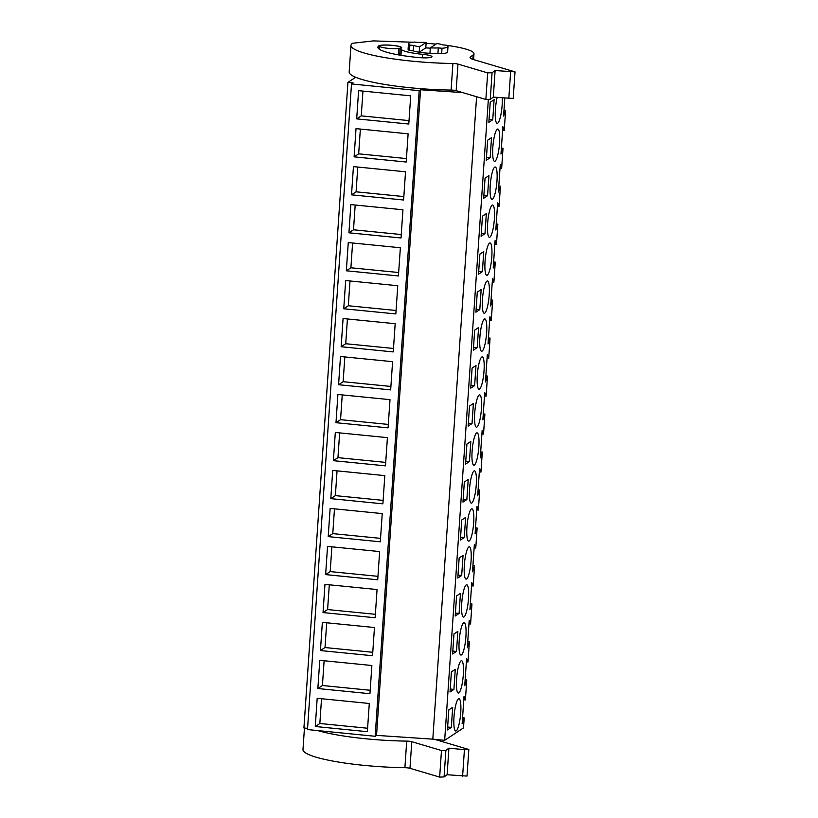 <?xml version="1.0" encoding="UTF-8"?>
<svg xmlns="http://www.w3.org/2000/svg" width="818" height="818" viewBox="0 0 818 818"><rect width="100%" height="100%" fill="white"/><g stroke="black" fill="none" stroke-linecap="round" stroke-linejoin="round"><path stroke-width="1.23" d="M462.64 92.587L420.544 89.765L419.174 90.675L351.505 83.947L353.1 82.894L347.936 82.373L355.666 77.27M347.936 82.373L303.918 727.989L307.568 728.357M351.505 83.947L307.486 729.564L375.165 736.282L376.536 735.382L432.804 739.155L476.597 96.728M419.174 90.675L375.165 736.282M356.689 118.876L408.785 124.05L410.708 95.839L358.611 90.665L356.689 118.876L361.259 115.859L362.947 91.095M323.038 612.58L324.961 584.369L377.057 589.543L375.135 617.754L323.038 612.58L327.599 609.563L329.296 584.798M320.441 650.555L372.538 655.729L374.46 627.518L322.364 622.345L320.441 650.555L325.012 647.539L326.699 622.774M341.157 346.74L343.079 318.529L395.176 323.703L393.254 351.914L341.157 346.74L345.728 343.724L347.415 318.959M343.744 308.764L395.84 313.938L397.763 285.727L345.666 280.543L343.744 308.764L348.315 305.748L350.002 280.983M335.983 422.691L337.906 394.481L390.002 399.654L388.08 427.875L335.983 422.691L340.554 419.675L342.241 394.91M338.57 384.716L390.667 389.889L392.589 361.679L340.493 356.505L338.57 384.716L343.141 381.699L344.828 356.934M351.515 194.827L353.437 166.616L405.534 171.79L403.611 200.011L351.515 194.827L356.086 191.811L357.773 167.046M354.102 156.851L356.024 128.641L408.121 133.815L406.198 162.025L354.102 156.851L358.673 153.835L360.36 129.07M346.331 270.778L398.427 275.963L400.36 247.752L348.264 242.568L346.331 270.778L350.902 267.772L352.589 242.997M348.928 232.803L350.85 204.592L402.947 209.776L401.024 237.987L348.928 232.803L353.499 229.786L355.186 205.021M328.212 536.618L330.135 508.407L382.231 513.592L380.309 541.802L328.212 536.618L332.783 533.612L334.47 508.847M325.625 574.604L377.722 579.778L379.644 551.567L327.548 546.393L325.625 574.604L330.196 571.588L331.883 546.823M333.386 460.667L335.308 432.456L387.415 437.64L385.482 465.851L333.386 460.667L337.957 457.651L339.644 432.886M330.799 498.643L382.896 503.827L384.818 475.616L332.721 470.432L330.799 498.643L335.37 495.626L337.057 470.861M317.854 688.531L369.951 693.715L371.873 665.504L319.777 660.32L317.854 688.531L322.425 685.515L324.112 660.75M315.267 726.507L317.19 698.296L369.286 703.48L367.364 731.691L315.267 726.507L319.838 723.49L321.525 698.725M420.544 89.765L376.536 735.382M488.346 99.387L444.655 740.331L432.804 739.155M465.156 679.738L466.771 679.901L465.411 699.942L464.021 696.374L462.15 723.705L464.184 717.877L463.509 727.897L444.655 740.331M466.771 679.901L464.747 685.729L466.608 658.388L467.998 661.956L469.368 641.925L467.334 647.754L469.195 620.412L470.585 623.981L471.955 603.95L469.921 609.778L471.781 582.436L473.182 586.005L474.542 565.974L472.507 571.802L474.368 544.461L475.769 548.029L476.454 538.009L477.129 527.999L475.094 533.827L476.966 506.485L478.356 510.054L479.726 490.013L477.692 495.841L479.553 468.509L480.943 472.078L482.313 452.037L480.278 457.865L482.139 430.534L483.53 434.092L484.9 414.061L482.865 419.89L484.726 392.548L486.127 396.116L487.487 376.086L485.452 381.914L487.324 354.572L488.714 358.141L489.399 348.12L490.074 338.11L488.039 343.938L489.91 316.597L491.301 320.165L492.671 300.134L490.636 305.963L492.497 278.621L493.888 282.19L495.258 262.149L493.223 267.987L495.084 240.645L496.475 244.214L497.845 224.173L495.81 230.001L497.671 202.67L499.072 206.238L500.432 186.197L498.397 192.025L500.268 164.684L501.659 168.252L503.019 148.222L500.984 154.05L502.855 126.708L504.246 130.277L505.616 110.246L503.581 116.074L504.798 98.232M492.743 119.755L494.113 99.673L490.227 102.24L488.857 122.311L492.743 119.755L489.062 119.387M487.569 195.707L483.683 198.273L485.054 178.191L488.939 175.635L487.569 195.707L483.878 195.338M490.156 157.731L491.526 137.659L487.64 140.215L486.27 160.287L490.156 157.731L486.475 157.363M490.125 192.803A16.237 3.17 95.7 0 0 491.996 199.326A16.237 3.17 95.7 0 0 495.728 190.584A16.237 3.17 95.7 0 0 497.088 173.549A16.237 3.17 95.7 0 0 495.207 167.015A16.237 3.17 95.7 0 0 491.475 175.768A16.237 3.17 95.7 0 0 490.125 192.803M453.908 689.41L455.278 669.339L451.393 671.895L450.023 691.977L453.908 689.41L450.227 689.042M482.385 271.658L483.755 251.586L479.869 254.153L478.499 274.224L482.385 271.658L478.704 271.29M466.015 629.277A16.237 3.17 95.7 0 0 464.143 622.743A16.237 3.17 95.7 0 0 460.411 631.496A16.237 3.17 95.7 0 0 459.051 648.521A16.237 3.17 95.7 0 0 460.933 655.054A16.237 3.17 95.7 0 0 464.665 646.302A16.237 3.17 95.7 0 0 466.015 629.277M474.624 385.595L475.994 365.523L472.109 368.08L470.739 388.151L474.624 385.595L470.933 385.227M472.027 423.571L468.152 426.127L469.512 406.055L473.397 403.499L472.027 423.571L468.346 423.203M477.211 347.619L478.581 327.537L474.696 330.104L473.325 350.176L477.211 347.619L473.53 347.251M479.798 309.633L475.912 312.2L477.283 292.128L481.168 289.562L479.798 309.633L476.117 309.276M471.188 553.326A16.237 3.17 95.7 0 0 469.317 546.792A16.237 3.17 95.7 0 0 465.585 555.545A16.237 3.17 95.7 0 0 464.235 572.569A16.237 3.17 95.7 0 0 466.107 579.103A16.237 3.17 95.7 0 0 469.839 570.35A16.237 3.17 95.7 0 0 471.188 553.326M471.996 458.642A16.237 3.17 95.7 0 0 473.878 465.166A16.237 3.17 95.7 0 0 477.61 456.424A16.237 3.17 95.7 0 0 478.959 439.389A16.237 3.17 95.7 0 0 477.088 432.855A16.237 3.17 95.7 0 0 473.356 441.608A16.237 3.17 95.7 0 0 471.996 458.642M469.44 461.546L465.554 464.113L466.925 444.031L470.81 441.475L469.44 461.546L465.759 461.178M466.853 499.522L468.223 479.45L464.338 482.017L462.968 502.088L466.853 499.522L463.172 499.154M461.679 575.473L457.794 578.04L459.164 557.968L463.049 555.402L461.679 575.473L457.988 575.115M464.266 537.498L465.636 517.426L461.751 519.992L460.381 540.064L464.266 537.498L460.585 537.14M484.982 233.682L486.342 213.61L482.456 216.177L481.096 236.249L484.982 233.682L481.291 233.314M482.354 306.73A16.237 3.17 95.7 0 0 484.225 313.263A16.237 3.17 95.7 0 0 487.957 304.511A16.237 3.17 95.7 0 0 489.317 287.486A16.237 3.17 95.7 0 0 487.446 280.952A16.237 3.17 95.7 0 0 483.714 289.705A16.237 3.17 95.7 0 0 482.354 306.73M481.546 401.413A16.237 3.17 95.7 0 0 479.675 394.879A16.237 3.17 95.7 0 0 475.943 403.632A16.237 3.17 95.7 0 0 474.583 420.667A16.237 3.17 95.7 0 0 476.465 427.19A16.237 3.17 95.7 0 0 480.197 418.448A16.237 3.17 95.7 0 0 481.546 401.413M494.491 211.525A16.237 3.17 95.7 0 0 492.62 205.001A16.237 3.17 95.7 0 0 488.888 213.743A16.237 3.17 95.7 0 0 487.528 230.778A16.237 3.17 95.7 0 0 489.409 237.302A16.237 3.17 95.7 0 0 493.142 228.559A16.237 3.17 95.7 0 0 494.491 211.525M484.133 363.437A16.237 3.17 95.7 0 0 482.262 356.904A16.237 3.17 95.7 0 0 478.53 365.656A16.237 3.17 95.7 0 0 477.18 382.681A16.237 3.17 95.7 0 0 479.051 389.215A16.237 3.17 95.7 0 0 482.784 380.462A16.237 3.17 95.7 0 0 484.133 363.437M456.495 651.435L452.61 653.991L453.98 633.919L457.865 631.363L456.495 651.435L452.814 651.067M459.082 613.459L460.452 593.377L456.567 595.944L455.207 616.015L459.082 613.459L455.401 613.091M468.602 591.302A16.237 3.17 95.7 0 0 466.73 584.768A16.237 3.17 95.7 0 0 462.998 593.52A16.237 3.17 95.7 0 0 461.638 610.545A16.237 3.17 95.7 0 0 463.52 617.079A16.237 3.17 95.7 0 0 467.252 608.326A16.237 3.17 95.7 0 0 468.602 591.302M491.904 249.5A16.237 3.17 95.7 0 0 490.033 242.977A16.237 3.17 95.7 0 0 486.301 251.719A16.237 3.17 95.7 0 0 484.941 268.754A16.237 3.17 95.7 0 0 486.822 275.288A16.237 3.17 95.7 0 0 490.555 266.535A16.237 3.17 95.7 0 0 491.904 249.5M473.786 515.34A16.237 3.17 95.7 0 0 471.904 508.816A16.237 3.17 95.7 0 0 468.172 517.559A16.237 3.17 95.7 0 0 466.822 534.594A16.237 3.17 95.7 0 0 468.694 541.127A16.237 3.17 95.7 0 0 472.426 532.375A16.237 3.17 95.7 0 0 473.786 515.34M486.73 325.462A16.237 3.17 95.7 0 0 484.849 318.928A16.237 3.17 95.7 0 0 481.117 327.681A16.237 3.17 95.7 0 0 479.767 344.705A16.237 3.17 95.7 0 0 481.638 351.239A16.237 3.17 95.7 0 0 485.371 342.486A16.237 3.17 95.7 0 0 486.73 325.462M456.464 686.506A16.237 3.17 95.7 0 0 458.336 693.03A16.237 3.17 95.7 0 0 462.068 684.288A16.237 3.17 95.7 0 0 463.428 667.253A16.237 3.17 95.7 0 0 461.556 660.719A16.237 3.17 95.7 0 0 457.824 669.472A16.237 3.17 95.7 0 0 456.464 686.506M492.712 154.817A16.237 3.17 95.7 0 0 494.583 161.351A16.237 3.17 95.7 0 0 498.315 152.598A16.237 3.17 95.7 0 0 499.675 135.573A16.237 3.17 95.7 0 0 497.794 129.04A16.237 3.17 95.7 0 0 494.062 137.792A16.237 3.17 95.7 0 0 492.712 154.817M451.321 727.386L447.436 729.953L448.806 709.881L452.691 707.314L451.321 727.386L447.63 727.018M453.878 724.482A16.237 3.17 95.7 0 0 455.749 731.006A16.237 3.17 95.7 0 0 459.481 722.263A16.237 3.17 95.7 0 0 460.841 705.228A16.237 3.17 95.7 0 0 458.959 698.705A16.237 3.17 95.7 0 0 455.227 707.447A16.237 3.17 95.7 0 0 453.878 724.482M497.16 97.495A16.237 3.17 95.7 0 0 495.299 116.841A16.237 3.17 95.7 0 0 497.17 123.375A16.237 3.17 95.7 0 0 500.861 114.837A16.237 3.17 95.7 0 0 502.283 97.986M476.373 477.364A16.237 3.17 95.7 0 0 474.501 470.841A16.237 3.17 95.7 0 0 470.769 479.583A16.237 3.17 95.7 0 0 469.409 496.618A16.237 3.17 95.7 0 0 471.28 503.152A16.237 3.17 95.7 0 0 475.013 494.399A16.237 3.17 95.7 0 0 476.373 477.364M437.937 53.334A16.789 2.577 3.9 0 1 424.378 52.894A16.789 2.577 -176.1 0 1 413.202 50.869L413.581 45.45A16.789 2.577 3.9 0 0 419.562 46.81L419.194 52.229A16.789 2.577 3.9 0 0 424.378 52.894A16.789 2.577 3.9 0 0 429.941 53.303L430.309 47.873A16.789 2.577 3.9 0 0 438.315 47.904L437.937 53.334L441.648 53.702L442.017 48.272L438.315 47.904M419.194 52.229L425.779 47.884A16.789 2.577 -176.1 0 1 430.288 48.19A16.789 2.577 3.9 0 0 425.779 47.884L426.147 42.464A16.789 2.577 3.9 0 0 418.141 42.434L414.44 42.066A19.816 3.047 -176.1 0 0 408.458 43.824A19.816 3.047 -176.1 0 0 409.869 45.082L413.581 45.45M442.017 48.272A19.816 3.047 -176.1 0 0 447.998 46.514A19.816 3.047 -176.1 0 0 446.587 45.256L442.875 44.888A16.789 2.577 3.9 0 0 436.894 43.528L430.309 47.873M388.039 48.323A10.736 1.646 3.9 0 0 400.973 47.587A10.736 1.646 3.9 0 0 392.487 45.389A10.736 1.646 3.9 0 0 379.552 46.125A10.736 1.646 3.9 0 0 388.039 48.323M409.02 120.604L361.259 115.859M502.62 130.113L504.246 130.277M503.99 110.082L505.616 110.246M419.562 46.81L426.147 42.464M413.202 50.869L409.501 50.501A19.816 3.047 -176.1 0 1 408.09 49.244L408.458 43.824M409.501 50.501L409.869 45.082M447.998 46.514L447.62 51.943A19.816 3.047 -176.1 0 1 441.648 53.702M462.559 717.723L464.184 717.877M463.786 699.779L465.411 699.942M367.599 728.245L319.838 723.49M501.393 148.058L503.019 148.222M500.033 168.099L501.659 168.252M406.434 158.58L358.673 153.835M498.806 186.034L500.432 186.197M497.446 206.075L499.072 206.238M403.847 196.565L356.086 191.811M496.219 224.02L497.845 224.173M494.849 244.05L496.475 244.214M401.26 234.541L353.499 229.786M493.632 261.995L495.258 262.149M492.262 282.026L493.888 282.19M398.663 272.517L350.902 267.772M491.045 299.971L492.671 300.134M489.675 320.002L491.301 320.165M396.076 310.492L348.315 305.748M488.448 337.946L490.074 338.11M487.088 357.977L488.714 358.141M393.489 348.468L345.728 343.724M485.861 375.922L487.487 376.086M484.501 395.963L486.127 396.116M390.902 386.444L343.141 381.699M483.274 413.898L484.9 414.061M481.904 433.939L483.53 434.092M388.315 424.43L340.554 419.675M480.687 451.873L482.313 452.037M479.317 471.914L480.943 472.078M385.718 462.405L337.957 457.651M478.101 489.859L479.726 490.013M476.73 509.89L478.356 510.054M383.131 500.381L335.37 495.626M475.503 527.835L477.129 527.999M474.143 547.866L475.769 548.029M380.544 538.356L332.783 533.612M472.916 565.811L474.542 565.974M471.557 585.841L473.182 586.005M377.957 576.332L330.196 571.588M470.33 603.786L471.955 603.95M468.959 623.817L470.585 623.981M375.37 614.308L327.599 609.563M467.743 641.762L469.368 641.925M466.372 661.803L467.998 661.956M372.773 652.283L325.012 647.539M370.186 690.269L322.425 685.515M515.023 71.872L513.203 98.457L493.305 97.117L490.258 99.315L485.861 99.479L456.168 90.675A4.407 0.675 -176.1 0 0 451.096 90.072A77.045 11.851 -176.1 0 1 349.174 71.933L350.994 45.358A77.045 11.851 3.9 0 0 452.906 63.487A4.407 0.675 3.9 0 1 457.978 64.09L487.671 72.894L492.068 72.73L495.115 70.542L515.023 71.872L473.796 59.653A22.014 3.384 3.9 0 1 470.064 57.475A22.014 3.384 3.9 0 1 470.473 56.882L473.121 54.98A46.227 7.106 3.9 0 0 473.98 53.743A46.227 7.106 3.9 0 0 446.792 45.358M412.793 42.229L373.366 40.9L352.425 43.282A77.045 11.851 3.9 0 0 350.994 45.358M444.348 45.041A46.227 7.106 3.9 0 0 442.722 44.837M508.806 98.62L510.616 72.035M493.305 97.117L495.115 70.542M490.258 99.315L492.068 72.73M485.861 99.479L487.671 72.894M401.362 49.55A26.963 4.151 3.9 0 0 422.671 54.325A11.554 1.779 3.9 0 1 431.986 56.718A11.554 1.779 3.9 0 1 418.233 57.526A50.082 7.699 3.9 0 1 377.896 47.188A50.082 7.699 3.9 0 1 378.826 45.839A11.554 1.779 3.9 0 1 391.321 45.246A11.554 1.779 3.9 0 1 401.669 47.73A11.554 1.779 3.9 0 1 399.235 48.64L401.362 49.55L400.963 55.307M435.994 44.121L426.096 43.231M462.61 776.241L464.419 749.666L468.826 749.503L467.006 776.077L447.109 774.748L444.062 776.936L439.665 777.1L409.971 768.296A4.407 0.675 -176.1 0 0 404.9 767.693A77.045 11.851 -176.1 0 1 302.977 749.564L304.449 728.04M317.834 730.586A77.045 11.851 3.9 0 0 406.71 741.108A4.407 0.675 3.9 0 1 411.781 741.711L441.475 750.515L445.882 750.351L448.918 748.163L464.419 749.666M447.109 774.748L448.918 748.163M444.062 776.936L445.882 750.351M439.665 777.1L441.475 750.515M376.433 735.443A11.554 1.779 3.9 0 0 378.059 735.484M468.826 749.503L434.522 739.329M451.096 90.072L452.906 63.487M472.824 59.346L473.121 54.98M456.168 90.675L457.978 64.09M422.436 57.812L422.671 54.325M399.685 55.092L400.084 49.213M378.632 48.651L378.826 45.839M470.391 58.119L470.473 56.882M404.9 767.693L406.71 741.108M409.971 768.296L411.781 741.711M400.922 48.293L400.973 47.587M379.347 49.213L379.552 46.125M473.581 59.591L473.98 53.743M398.366 54.857L398.775 48.814"/></g></svg>
